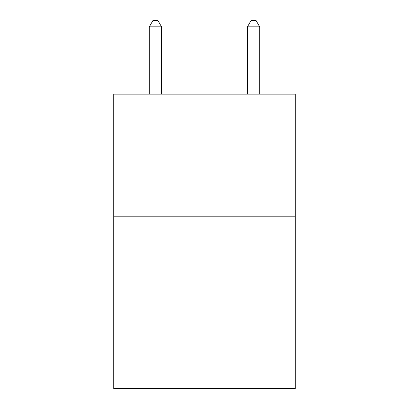 <?xml version="1.0" encoding="UTF-8"?>
<svg xmlns="http://www.w3.org/2000/svg" width="409" height="409" viewBox="0 0 409 409"><rect width="100%" height="100%" fill="white"/><g stroke="black" fill="none" stroke-linecap="round" stroke-linejoin="round"><path stroke-width="0.61" d="M295.272 216.816L295.272 388.55L113.728 388.55L113.728 94.147L295.272 94.147L295.272 216.816L113.728 216.816M161.565 94.147L161.565 26.83L149.3 26.83L149.3 94.147M149.3 26.83L152.981 20.45L157.884 20.45L161.565 26.83M259.7 94.147L259.7 26.83L247.435 26.83L247.435 94.147M247.435 26.83L251.116 20.45L256.019 20.45L259.7 26.83"/></g></svg>

